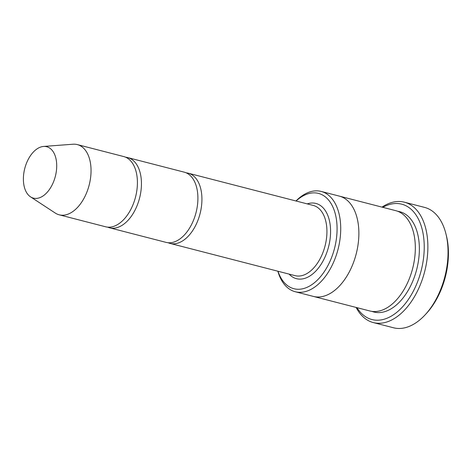 <?xml version="1.0" encoding="UTF-8"?>
<svg xmlns="http://www.w3.org/2000/svg" width="472" height="472" viewBox="0 0 472 472"><rect width="100%" height="100%" fill="white"/><g stroke="black" fill="none" stroke-linecap="round" stroke-linejoin="round"><path stroke-width="0.71" d="M107.651 227.132A36.261 21.564 -75.5 0 0 109.628 227.817A36.261 21.564 -75.5 0 0 132.661 214.282A36.261 21.564 -75.5 0 0 141.152 178.298A36.261 21.564 -75.5 0 0 127.735 157.595A36.261 21.564 -75.5 0 0 125.676 157.235M127.735 157.595L184.192 172.15A36.261 21.564 104.5 0 1 196.022 212.654A36.261 21.564 104.5 0 1 166.079 242.378L109.628 227.817M277.978 271.235A49.212 29.27 -75.5 0 0 315.025 282.238A49.212 29.27 -75.5 0 0 336.683 221.51A49.212 29.27 -75.5 0 0 296.086 201.013M338.99 196.028A51.802 30.81 104.5 0 1 339.291 196.104A51.802 30.81 104.5 0 1 356.183 253.96A51.802 30.81 104.5 0 1 313.42 296.422A51.802 30.81 104.5 0 1 313.119 296.345M313.414 296.428L369.871 310.983A51.802 30.81 104.5 0 0 412.64 268.515A51.802 30.81 104.5 0 0 395.743 210.665L339.291 196.104A51.802 30.81 104.5 0 1 356.189 253.96A51.802 30.81 104.5 0 1 313.414 296.428L295.271 291.743A51.802 30.81 -75.5 0 0 328.176 272.403A51.802 30.81 -75.5 0 0 340.306 221.002A51.802 30.81 -75.5 0 0 321.143 191.425A51.802 30.81 -75.5 0 0 295.962 200.978M277.849 271.205A51.802 30.81 -75.5 0 0 295.271 291.743M404.38 202.193L424.54 207.391A62.162 36.969 104.5 0 1 445.952 233.917L446.429 235.841A59.572 35.429 104.5 0 1 426.411 313.461L425.06 314.912A62.162 36.969 104.5 0 1 393.495 327.774L373.334 322.577A62.162 36.969 -75.5 0 0 412.817 299.366A62.162 36.969 -75.5 0 0 427.372 237.681A62.162 36.969 -75.5 0 0 404.38 202.193A62.162 36.969 -75.5 0 0 382.001 207.119M168.138 242.732A36.261 21.564 -75.5 0 0 170.115 243.416A36.261 21.564 -75.5 0 0 193.148 229.882A36.261 21.564 -75.5 0 0 201.638 193.898A36.261 21.564 -75.5 0 0 188.222 173.195A36.261 21.564 -75.5 0 0 186.163 172.835M43.512 146.45L73.013 144.225A36.261 21.564 104.5 0 1 77.331 144.591L123.705 156.556A36.261 21.564 104.5 0 1 135.535 197.054A36.261 21.564 104.5 0 1 105.592 226.778L59.218 214.819A36.261 21.564 104.5 0 1 55.259 213.055L30.521 196.842A26.544 15.788 104.5 0 1 23.6 182.977A26.544 15.788 104.5 0 1 43.512 146.45A26.544 15.788 104.5 0 1 55.336 176.369A26.544 15.788 104.5 0 1 30.521 196.842M77.331 144.591A36.261 21.564 104.5 0 1 89.161 185.095A36.261 21.564 104.5 0 1 59.218 214.819M356.962 307.656A59.572 35.429 -75.5 0 0 401.501 307.974A59.572 35.429 -75.5 0 0 423.756 238.195A59.572 35.429 -75.5 0 0 382.833 207.332M356.13 307.443A62.162 36.969 -75.5 0 0 373.334 322.577M445.952 233.917A62.162 36.969 104.5 0 1 425.06 314.912M289.1 274.108A38.851 23.11 -75.5 0 0 317.402 269.311A38.851 23.11 -75.5 0 0 330.264 225.628A38.851 23.11 -75.5 0 0 307.213 203.88M397.731 211.297A51.802 30.81 104.5 0 1 416.676 269.559A51.802 30.81 104.5 0 1 371.918 311.39M170.115 243.416L295.118 275.66A36.261 21.564 -75.5 0 0 318.152 262.119A36.261 21.564 -75.5 0 0 326.642 226.135A36.261 21.564 -75.5 0 0 313.231 205.432L188.222 173.195M339.291 196.104L321.143 191.425"/></g></svg>
